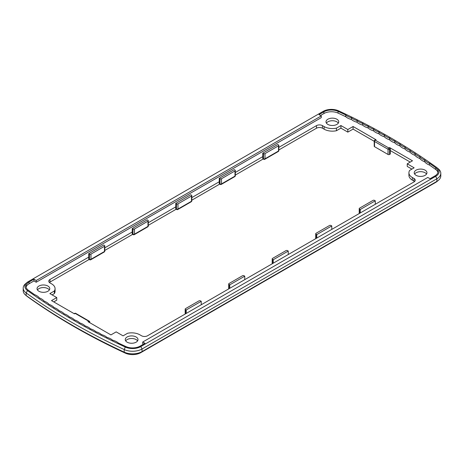 <?xml version="1.0" encoding="UTF-8"?>
<svg xmlns="http://www.w3.org/2000/svg" width="464" height="464" viewBox="0 0 464 464"><rect width="100%" height="100%" fill="white"/><g stroke="black" fill="none" stroke-linecap="round" stroke-linejoin="round"><path stroke-width="0.7" d="M336.876 119.219A6.363 3.677 180 0 1 338.737 121.817A6.363 3.677 180 0 1 332.375 125.495A6.363 3.677 180 0 1 326.006 121.817A6.363 3.677 180 0 1 329.939 118.424A6.363 3.677 180 0 1 336.876 119.219M338.326 123.117A6.363 3.677 0 0 0 336.876 121.817A6.363 3.677 0 0 0 326.418 123.117M425.094 170.155A6.363 3.677 180 0 1 426.955 172.753A6.363 3.677 180 0 1 420.593 176.424A6.363 3.677 180 0 1 414.224 172.753A6.363 3.677 180 0 1 418.157 169.354A6.363 3.677 180 0 1 425.094 170.155M426.549 174.052A6.363 3.677 0 0 0 425.094 172.753A6.363 3.677 0 0 0 414.636 174.052M136.126 336.986A6.363 3.677 180 0 1 137.994 339.584A6.363 3.677 180 0 1 131.625 343.256A6.363 3.677 180 0 1 125.263 339.584A6.363 3.677 180 0 1 129.189 336.185A6.363 3.677 180 0 1 136.126 336.986M137.582 340.883A6.363 3.677 0 0 0 136.126 339.584A6.363 3.677 0 0 0 125.674 340.883M47.908 286.05A6.363 3.677 180 0 1 49.776 288.649A6.363 3.677 180 0 1 43.407 292.326A6.363 3.677 180 0 1 37.045 288.649A6.363 3.677 180 0 1 40.971 285.256A6.363 3.677 180 0 1 47.908 286.05M49.364 289.948A6.363 3.677 0 0 0 47.908 288.649A6.363 3.677 0 0 0 37.451 289.948M440.8 173.304L440.8 175.902A13.369 7.72 180 0 1 438.457 180.27A13.369 7.72 180 0 1 436.885 181.36L142.042 351.59A13.369 7.72 180 0 1 124.219 352.147A639.299 369.095 180 0 1 26.146 295.527A13.369 7.72 180 0 1 25.543 295.058A13.369 7.72 180 0 1 23.2 290.696L23.2 288.098A13.369 7.72 0 0 0 26.146 292.929A639.299 369.095 0 0 0 124.219 349.549A13.369 7.72 0 0 0 142.042 348.992L436.885 178.762A13.369 7.72 0 0 0 440.8 173.304A13.369 7.72 0 0 0 438.457 168.942L437.053 167.765A11.67 6.74 180 0 1 435.684 176.337L140.841 346.562A11.67 6.74 180 0 1 125.28 347.055A637.6 368.114 180 0 1 27.469 290.58A11.67 6.74 180 0 1 26.947 282.553A11.67 6.74 180 0 1 28.316 281.596L323.159 111.372A11.67 6.74 180 0 1 338.72 110.884A637.6 368.114 180 0 1 436.531 167.353A11.67 6.74 180 0 1 437.053 167.765M25.543 295.058L26.947 296.235A11.67 6.74 0 0 0 27.469 296.647A637.6 368.114 0 0 0 125.28 353.116A11.67 6.74 0 0 0 140.841 352.628L435.684 182.404A11.67 6.74 0 0 0 437.053 181.447L438.457 180.27M26.947 282.553L25.543 283.73A13.369 7.72 0 0 0 23.2 288.098M434.936 175.902L430.047 178.727L427.796 177.428L142.732 342.009L144.983 343.308L140.093 346.132A10.608 6.125 180 0 1 125.947 346.573A636.538 367.5 180 0 1 118.25 342.948A12.731 7.349 0 0 0 112.578 340.199A12.731 7.349 0 0 0 106.958 337.415A12.731 7.349 0 0 0 101.396 334.59A12.731 7.349 0 0 0 95.891 331.731A12.731 7.349 0 0 0 90.445 328.831A12.731 7.349 0 0 0 85.063 325.896A12.731 7.349 0 0 0 79.733 322.927A12.731 7.349 0 0 0 74.466 319.922A12.731 7.349 0 0 0 69.258 316.877A12.731 7.349 0 0 0 64.113 313.803A12.731 7.349 0 0 0 59.032 310.694A12.731 7.349 0 0 0 54.01 307.551A12.731 7.349 0 0 0 49.056 304.372A12.731 7.349 0 0 0 44.161 301.159A12.731 7.349 0 0 0 39.336 297.917A12.731 7.349 0 0 0 34.574 294.64A636.538 367.5 180 0 1 28.298 290.197A10.608 6.125 180 0 1 25.961 286.363A10.608 6.125 180 0 1 29.064 282.031L33.953 279.206L36.204 280.505L321.268 115.93L319.017 114.631L323.907 111.807A10.608 6.125 180 0 1 338.053 111.36A636.538 367.5 180 0 1 345.75 114.985A12.731 7.349 0 0 0 351.422 117.734A12.731 7.349 0 0 0 357.042 120.524A12.731 7.349 0 0 0 362.604 123.349A12.731 7.349 0 0 0 368.109 126.208A12.731 7.349 0 0 0 373.555 129.108A12.731 7.349 0 0 0 378.937 132.037A12.731 7.349 0 0 0 384.267 135.012A12.731 7.349 0 0 0 389.534 138.017A12.731 7.349 0 0 0 394.742 141.056A12.731 7.349 0 0 0 399.887 144.136A12.731 7.349 0 0 0 404.968 147.245A12.731 7.349 0 0 0 409.99 150.388A12.731 7.349 0 0 0 414.944 153.567A12.731 7.349 0 0 0 419.839 156.774A12.731 7.349 0 0 0 424.664 160.022A12.731 7.349 0 0 0 429.426 163.293A636.538 367.5 180 0 1 435.702 167.736A10.608 6.125 180 0 1 438.039 171.576A10.608 6.125 180 0 1 434.936 175.902M411.893 169.111L407.241 166.425L407.241 163.827L412.49 160.799L389.534 147.546A1.061 0.615 60 0 1 390.288 148.845L390.288 154.042L389.534 154.471L389.534 149.275A1.061 0.615 -120 0 0 388.786 147.975A1.061 0.615 120 0 0 388.037 149.275A1.061 0.615 0 0 0 389.534 149.275L390.288 148.845M374.222 141.05A1.061 0.615 0 0 0 374.529 141.479A1.061 0.615 -60 0 1 375.283 140.18A1.061 0.615 -120 0 0 374.75 140.128A1.061 1.061 0 0 0 374.222 141.05L374.222 146.247A1.061 0.615 0 0 0 374.529 146.676L388.037 154.471A1.061 0.615 0 0 0 389.534 154.471M374.75 140.128L375.504 139.699A1.061 0.615 60 0 1 376.031 139.751L353.075 126.498L353.075 129.096L347.826 132.124L340.924 128.139L336.435 130.732A11.67 6.74 180 0 1 324.121 129.183L322.468 128.226A4.246 2.448 0 0 0 316.471 128.226L316.471 125.628A4.246 2.448 180 0 1 322.468 125.628L324.121 126.579A11.67 6.74 0 0 0 336.435 128.134L340.924 125.541L347.826 129.526L353.075 126.498M410.24 162.098L390.288 150.574M374.222 141.3L353.075 129.096M53.76 301.902L56.759 300.173L56.759 297.575L51.51 300.602L74.466 313.855L75.214 313.426A1.061 0.615 -60 0 1 75.748 313.374A1.061 1.061 0 0 0 74.687 313.374A1.061 0.615 60 0 1 75.214 313.426L88.717 321.221A1.061 0.615 60 0 1 89.471 322.521A1.061 0.615 0 0 0 89.778 322.086A1.061 1.061 0 0 0 89.25 321.169A1.061 0.615 120 0 0 88.717 321.221L87.969 321.651L110.925 334.904L116.174 331.876L123.076 335.861L127.565 333.268A11.67 6.74 0 0 1 139.879 334.817L141.532 335.774A4.246 2.448 180 0 0 147.529 335.774L186.238 313.426L186.238 309.958L185.49 309.529A1.061 0.615 180 0 1 185.177 309.094A1.061 0.615 180 0 1 185.49 308.659L198.992 300.863A1.061 0.615 180 0 1 200.494 300.863L201.243 301.298L186.238 309.958M359.53 209.044A1.061 0.615 180 0 1 359.217 208.614A1.061 0.615 180 0 1 359.53 208.179L373.033 200.384A1.061 0.615 180 0 1 374.529 200.384L375.283 200.819L360.279 209.479L359.53 209.044L359.53 213.376M414.59 181.499A4.246 2.448 0 0 0 413.992 181.064L412.339 180.113A11.67 6.74 180 0 1 408.923 175.351L408.923 172.753A11.67 6.74 0 0 0 412.339 177.515L413.992 178.466A4.246 2.448 180 0 1 415.234 180.2A4.246 2.448 180 0 1 413.992 181.934L375.283 204.282L375.283 200.819M278.823 149.965L316.471 128.226M235.312 175.085L263.198 158.984M191.8 200.204L219.687 184.104M148.294 225.324L176.175 209.223M104.783 250.444L132.669 234.343M89.158 259.463L50.008 282.066A4.246 2.448 0 0 0 49.41 282.501M54.346 293.596L54.346 290.998A11.67 6.74 0 0 0 55.077 288.649L55.077 291.247A11.67 6.74 180 0 1 54.346 293.596L52.107 294.889M375.283 204.282L360.279 212.941L360.279 209.479M360.279 212.941L331.772 229.402L331.772 225.939L316.767 234.598L316.019 234.163A1.061 0.615 180 0 1 315.706 233.734A1.061 0.615 180 0 1 316.019 233.299L329.521 225.504A1.061 0.615 180 0 1 331.023 225.504L331.772 225.939M331.772 229.402L316.767 238.061L316.767 234.598M316.767 238.061L288.26 254.521L288.26 251.059L273.261 259.718L272.507 259.283A1.061 0.615 180 0 1 272.2 258.854A1.061 0.615 180 0 1 272.507 258.419L286.01 250.624A1.061 0.615 180 0 1 287.512 250.624L288.26 251.059M288.26 254.521L273.261 263.181L273.261 259.718M273.261 263.181L244.754 279.641L244.754 276.179L229.75 284.838L229.001 284.403A1.061 0.615 180 0 1 228.688 283.974A1.061 0.615 180 0 1 229.001 283.539L242.504 275.744A1.061 0.615 180 0 1 244 275.744L244.754 276.179M244.754 279.641L229.75 288.306L229.75 284.838M229.75 288.306L201.243 304.761L201.243 301.298M201.243 304.761L186.238 313.426M104.47 245.427A1.061 0.615 180 0 1 104.783 245.862A1.061 0.615 180 0 1 104.47 246.291L90.967 254.086A1.061 0.615 180 0 1 89.471 254.086L88.717 253.657L103.721 244.992L104.47 245.427M89.685 259.77A1.061 1.061 0 0 0 90.747 259.77A1.061 0.615 -120 0 0 90.967 259.283A1.061 0.615 180 0 1 89.471 259.283A1.061 0.615 120 0 0 89.685 259.77L88.937 259.335A1.061 0.615 -60 0 1 88.717 258.854L88.717 253.657M55.077 288.649A11.67 6.74 0 0 0 51.661 283.887L50.008 282.936A4.246 2.448 180 0 1 48.766 281.201A4.246 2.448 180 0 1 50.008 279.467L88.717 257.12M133.197 234.651A1.061 1.061 0 0 0 134.258 234.651A1.061 0.615 -120 0 0 134.479 234.163A1.061 0.615 180 0 1 132.977 234.163A1.061 0.615 120 0 0 133.197 234.651L132.449 234.216A1.061 0.615 -60 0 1 132.228 233.734L132.228 228.537L147.233 219.872L147.981 220.307A1.061 0.615 180 0 1 148.294 220.736A1.061 0.615 180 0 1 147.981 221.171L134.479 228.967A1.061 0.615 180 0 1 132.977 228.967L132.228 228.537M104.783 247.846L132.228 232M176.709 209.531A1.061 1.061 0 0 0 177.77 209.531A1.061 0.615 -120 0 0 177.99 209.044A1.061 0.615 180 0 1 176.488 209.044A1.061 0.615 120 0 0 176.709 209.531L175.955 209.096A1.061 0.615 -60 0 1 175.74 208.614L175.74 203.418L190.739 194.752L191.493 195.187A1.061 0.615 180 0 1 191.8 195.617A1.061 0.615 180 0 1 191.493 196.052L177.99 203.847A1.061 0.615 180 0 1 176.488 203.847L175.74 203.418M148.294 222.726L175.74 206.88M220.214 184.411A1.061 1.061 0 0 0 221.276 184.411A1.061 0.615 -120 0 0 221.496 183.924A1.061 0.615 180 0 1 220 183.924A1.061 0.615 120 0 0 220.214 184.411L219.466 183.976A1.061 0.615 -60 0 1 219.246 183.495L219.246 178.292L234.25 169.633L234.999 170.068A1.061 0.615 180 0 1 235.312 170.497A1.061 0.615 180 0 1 234.999 170.932L221.496 178.727A1.061 0.615 180 0 1 220 178.727L219.246 178.292M191.8 197.606L219.246 181.76M263.726 159.291A1.061 1.061 0 0 0 264.787 159.291A1.061 0.615 -120 0 0 265.008 158.804A1.061 0.615 180 0 1 263.506 158.804A1.061 0.615 120 0 0 263.726 159.291L262.978 158.856A1.061 0.615 -60 0 1 262.757 158.375L262.757 153.172L277.762 144.513L278.51 144.948A1.061 0.615 180 0 1 278.823 145.377A1.061 0.615 180 0 1 278.51 145.812L265.008 153.607A1.061 0.615 180 0 1 263.506 153.607L262.757 153.172M235.312 172.486L262.757 156.641M278.823 147.366L316.471 125.628M56.759 297.575L49.857 293.59L54.346 290.998M336.435 130.732L336.435 128.134M340.924 128.139L340.924 125.541M347.826 132.124L347.826 129.526M407.241 163.827L414.143 167.811L409.654 170.404A11.67 6.74 0 0 0 408.923 172.753M437.935 172.44A10.608 6.125 0 0 0 435.702 169.47A636.538 367.5 0 0 0 429.426 165.027A12.731 7.349 180 0 1 424.664 161.75A12.731 7.349 180 0 1 419.839 158.508A12.731 7.349 180 0 1 414.944 155.295A12.731 7.349 180 0 1 409.99 152.122A12.731 7.349 180 0 1 404.968 148.979A12.731 7.349 180 0 1 399.887 145.864A12.731 7.349 180 0 1 394.742 142.79A12.731 7.349 180 0 1 389.534 139.751A12.731 7.349 180 0 1 384.267 136.741A12.731 7.349 180 0 1 378.937 133.771A12.731 7.349 180 0 1 373.555 130.836A12.731 7.349 180 0 1 368.109 127.942A12.731 7.349 180 0 1 362.604 125.077A12.731 7.349 180 0 1 357.042 122.252A12.731 7.349 180 0 1 351.422 119.468A12.731 7.349 180 0 1 345.75 116.719A636.538 367.5 0 0 0 338.053 113.094A10.608 6.125 0 0 0 323.907 113.535L320.52 115.495M429.426 163.293L429.426 165.027M424.664 160.022L424.664 161.75M419.839 156.774L419.839 158.508M414.944 153.567L414.944 155.295M409.99 150.388L409.99 152.122M404.968 147.245L404.968 148.979M399.887 144.136L399.887 145.864M394.742 141.056L394.742 142.79M389.534 138.017L389.534 139.751M384.267 135.012L384.267 136.741M378.937 132.037L378.937 133.771M373.555 129.108L373.555 130.836M368.109 126.208L368.109 127.942M362.604 123.349L362.604 125.077M357.042 120.524L357.042 122.252M351.422 117.734L351.422 119.468M345.75 114.985L345.75 116.719M321.268 115.93L321.268 117.659L36.204 282.24L33.953 280.94L29.064 283.765A10.608 6.125 0 0 0 26.065 287.228M36.204 280.505L36.204 282.24M33.953 279.206L33.953 280.94M143.48 344.172L142.732 343.743L142.732 342.009M27.469 296.647L26.146 295.527L26.146 292.929L27.469 290.58M125.28 353.116L124.219 352.147L124.219 349.549L125.28 347.055M435.684 176.337L436.885 178.762L436.885 181.36L435.684 182.404M140.841 352.628L142.042 351.59L142.042 348.992L140.841 346.562M389.534 147.546L388.786 147.975L375.283 140.18L376.031 139.751M374.529 146.676L374.529 141.479L388.037 149.275L388.037 154.471M316.019 238.496L316.019 234.163M272.507 263.616L272.507 259.283M229.001 288.736L229.001 284.403M185.49 313.855L185.49 309.529M104.47 246.291L104.47 251.488A1.061 0.615 60 0 1 104.249 251.975A1.061 1.061 0 0 0 104.783 251.059A1.061 0.615 180 0 1 104.47 251.488L90.967 259.283L90.967 254.086M89.471 254.086L89.471 259.283L88.717 258.854M50.008 282.066L50.008 279.467M147.981 221.171L147.981 226.368A1.061 0.615 60 0 1 147.761 226.855A1.061 1.061 0 0 0 148.294 225.939A1.061 0.615 180 0 1 147.981 226.368L134.479 234.163L134.479 228.967M132.977 228.967L132.977 234.163L132.228 233.734M191.493 196.052L191.493 201.248A1.061 0.615 60 0 1 191.272 201.736A1.061 1.061 0 0 0 191.8 200.819A1.061 0.615 180 0 1 191.493 201.248L177.99 209.044L177.99 203.847M176.488 203.847L176.488 209.044L175.74 208.614M234.999 170.932L234.999 176.129A1.061 0.615 60 0 1 234.778 176.616A1.061 1.061 0 0 0 235.312 175.694A1.061 0.615 180 0 1 234.999 176.129L221.496 183.924L221.496 178.727M220 178.727L220 183.924L219.246 183.495M278.51 145.812L278.51 151.009A1.061 0.615 60 0 1 278.29 151.496A1.061 1.061 0 0 0 278.823 150.574A1.061 0.615 180 0 1 278.51 151.009L265.008 158.804L265.008 153.607M263.506 153.607L263.506 158.804L262.757 158.375M324.121 129.183L324.121 126.579M322.468 128.226L322.468 125.628M412.339 180.113L412.339 177.515M413.992 181.064L413.992 178.466M435.702 167.736L435.702 169.47M338.053 111.36L338.053 113.094M323.907 111.807L323.907 113.535M29.064 282.031L29.064 283.765M74.687 313.374L74.153 313.676M89.25 321.169L75.748 313.374M89.778 322.086L89.778 322.7M359.217 213.556L359.217 208.614M315.706 238.676L315.706 233.734M272.2 263.796L272.2 258.854M228.688 288.915L228.688 283.974M185.177 314.035L185.177 309.094M90.747 259.77L104.249 251.975M104.783 251.059L104.783 245.862M134.258 234.651L147.761 226.855M148.294 225.939L148.294 220.736M177.77 209.531L191.272 201.736M191.8 200.819L191.8 195.617M221.276 184.411L234.778 176.616M235.312 175.694L235.312 170.497M264.787 159.291L278.29 151.496M278.823 150.574L278.823 145.377"/></g></svg>
